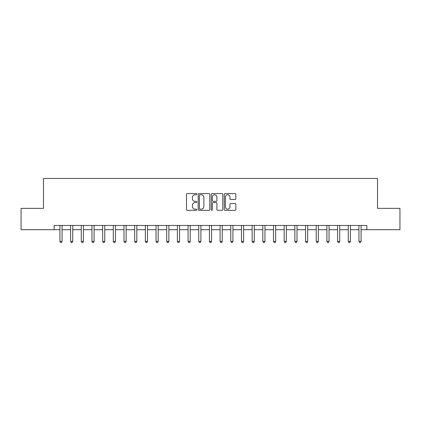 <?xml version="1.0" encoding="UTF-8"?>
<svg xmlns="http://www.w3.org/2000/svg" width="421" height="421" viewBox="0 0 421 421"><rect width="100%" height="100%" fill="white"/><g stroke="black" fill="none" stroke-linecap="round" stroke-linejoin="round"><path stroke-width="0.63" d="M196.833 194.16A0.589 0.589 0 0 0 196.244 193.571L187.334 193.571A0.837 0.837 0 0 0 186.498 194.407L186.498 209.505A0.837 0.837 0 0 0 187.334 210.342L196.244 210.342A0.589 0.589 0 0 0 196.833 209.758A0.589 0.589 0 0 0 196.244 209.169L195.091 209.169A2.684 2.684 0 0 1 192.408 206.485L192.408 205.227A2.684 2.684 0 0 1 195.091 202.543L196.244 202.543A0.589 0.589 0 0 0 196.833 201.959A0.589 0.589 0 0 0 196.244 201.37L195.091 201.37A2.684 2.684 0 0 1 192.408 198.686L192.408 197.428A2.684 2.684 0 0 1 195.091 194.744L196.244 194.744A0.589 0.589 0 0 0 196.833 194.16M235.007 199.48A0.837 0.837 0 0 0 235.844 198.644L235.844 194.407A0.837 0.837 0 0 0 235.007 193.571L225.114 193.571A0.837 0.837 0 0 0 224.272 194.407L224.272 209.505A0.837 0.837 0 0 0 225.114 210.342L235.007 210.342A0.837 0.837 0 0 0 235.844 209.505L235.844 204.39A0.837 0.837 0 0 0 235.007 203.548L230.771 203.548A0.837 0.837 0 0 0 229.934 204.39L229.934 206.927A2.242 2.242 0 0 1 227.693 209.169A2.242 2.242 0 0 1 225.445 206.927L225.445 196.986A2.242 2.242 0 0 1 227.693 194.744A2.242 2.242 0 0 1 229.934 196.986L229.934 198.644A0.837 0.837 0 0 0 230.771 199.48L235.007 199.48M54.156 229.724L21.05 229.724L21.05 208.363L43.479 208.363L43.479 178.462L377.521 178.462L377.521 208.363L399.95 208.363L399.95 229.724L366.844 229.724L366.844 225.451L54.156 225.451L54.156 229.724L59.924 229.724M209.769 194.407A0.837 0.837 0 0 0 208.927 193.571L199.033 193.571A0.837 0.837 0 0 0 198.196 194.407L198.196 209.505A0.837 0.837 0 0 0 199.033 210.342L208.927 210.342A0.837 0.837 0 0 0 209.769 209.505L209.769 194.407M212.073 193.571L221.967 193.571A0.837 0.837 0 0 1 222.804 194.407L222.804 209.505A0.837 0.837 0 0 1 221.967 210.342L217.731 210.342A0.837 0.837 0 0 1 216.894 209.505L216.894 203.38A0.837 0.837 0 0 0 216.057 202.543L213.247 202.543A0.837 0.837 0 0 0 212.41 203.38L212.41 209.758A0.589 0.589 0 0 1 211.821 210.342A0.589 0.589 0 0 1 211.231 209.758L211.231 194.407A0.837 0.837 0 0 1 212.073 193.571M62.061 229.724L70.602 229.724M72.738 229.724L81.279 229.724M83.416 229.724L91.962 229.724M94.094 229.724L102.64 229.724M104.776 229.724L113.317 229.724M115.454 229.724L124 229.724M126.132 229.724L134.678 229.724M136.814 229.724L145.356 229.724M147.492 229.724L156.038 229.724M158.17 229.724L166.716 229.724M168.853 229.724L177.394 229.724M179.53 229.724L188.071 229.724M190.208 229.724L198.754 229.724M200.891 229.724L209.432 229.724M211.568 229.724L220.109 229.724M222.246 229.724L230.792 229.724M232.929 229.724L241.47 229.724M243.606 229.724L252.147 229.724M254.284 229.724L262.83 229.724M264.962 229.724L273.508 229.724M275.644 229.724L284.186 229.724M286.322 229.724L294.868 229.724M297 229.724L305.546 229.724M307.683 229.724L316.224 229.724M318.36 229.724L326.906 229.724M329.038 229.724L337.584 229.724M339.721 229.724L348.262 229.724M350.398 229.724L358.939 229.724M361.076 229.724L366.844 229.724M199.954 194.744A0.589 0.589 0 0 0 199.37 195.333L199.37 208.579A0.589 0.589 0 0 0 199.954 209.169L201.17 209.169A2.684 2.684 0 0 0 203.853 206.485L203.853 197.428A2.684 2.684 0 0 0 201.17 194.744L199.954 194.744M216.894 197.028A2.242 2.242 0 0 0 214.652 194.786A2.242 2.242 0 0 0 212.41 197.028L212.41 200.533A0.837 0.837 0 0 0 213.247 201.37L216.057 201.37A0.837 0.837 0 0 0 216.894 200.533L216.894 197.028M62.166 225.451L62.119 225.561A0.853 0.853 0 0 0 62.061 225.877L62.061 241.428L59.924 241.428L59.924 225.877A0.853 0.853 0 0 0 59.861 225.561L59.819 225.451M62.061 241.428L61.419 242.538L60.561 242.538L59.924 241.428M72.844 225.451L72.801 225.561A0.853 0.853 0 0 0 72.738 225.877L72.738 241.428L70.602 241.428L70.602 225.877A0.853 0.853 0 0 0 70.539 225.561L70.496 225.451M72.738 241.428L72.096 242.538L71.244 242.538L70.602 241.428M83.521 225.451L83.479 225.561A0.853 0.853 0 0 0 83.416 225.877L83.416 241.428L81.279 241.428L81.279 225.877A0.853 0.853 0 0 0 81.221 225.561L81.174 225.451M83.416 241.428L82.774 242.538L81.921 242.538L81.279 241.428M94.204 225.451L94.157 225.561A0.853 0.853 0 0 0 94.094 225.877L94.094 241.428L91.962 241.428L91.962 225.877A0.853 0.853 0 0 0 91.899 225.561L91.857 225.451M94.094 241.428L93.457 242.538L92.599 242.538L91.962 241.428M104.882 225.451L104.84 225.561A0.853 0.853 0 0 0 104.776 225.877L104.776 241.428L102.64 241.428L102.64 225.877A0.853 0.853 0 0 0 102.577 225.561L102.535 225.451M104.776 241.428L104.134 242.538L103.282 242.538L102.64 241.428M115.559 225.451L115.517 225.561A0.853 0.853 0 0 0 115.454 225.877L115.454 241.428L113.317 241.428L113.317 225.877A0.853 0.853 0 0 0 113.26 225.561L113.212 225.451M115.454 241.428L114.812 242.538L113.959 242.538L113.317 241.428M126.237 225.451L126.195 225.561A0.853 0.853 0 0 0 126.132 225.877L126.132 241.428L124 241.428L124 225.877A0.853 0.853 0 0 0 123.937 225.561L123.895 225.451M126.132 241.428L125.495 242.538L124.637 242.538L124 241.428M136.92 225.451L136.872 225.561A0.853 0.853 0 0 0 136.814 225.877L136.814 241.428L134.678 241.428L134.678 225.877A0.853 0.853 0 0 0 134.615 225.561L134.573 225.451M136.814 241.428L136.172 242.538L135.32 242.538L134.678 241.428M147.597 225.451L147.555 225.561A0.853 0.853 0 0 0 147.492 225.877L147.492 241.428L145.356 241.428L145.356 225.877A0.853 0.853 0 0 0 145.292 225.561L145.25 225.451M147.492 241.428L146.85 242.538L145.998 242.538L145.356 241.428M158.275 225.451L158.233 225.561A0.853 0.853 0 0 0 158.17 225.877L158.17 241.428L156.038 241.428L156.038 225.877A0.853 0.853 0 0 0 155.975 225.561L155.928 225.451M158.17 241.428L157.533 242.538L156.675 242.538L156.038 241.428M168.958 225.451L168.91 225.561A0.853 0.853 0 0 0 168.853 225.877L168.853 241.428L166.716 241.428L166.716 225.877A0.853 0.853 0 0 0 166.653 225.561L166.611 225.451M168.853 241.428L168.211 242.538L167.358 242.538L166.716 241.428M179.635 225.451L179.593 225.561A0.853 0.853 0 0 0 179.53 225.877L179.53 241.428L177.394 241.428L177.394 225.877A0.853 0.853 0 0 0 177.33 225.561L177.288 225.451M179.53 241.428L178.888 242.538L178.036 242.538L177.394 241.428M190.313 225.451L190.271 225.561A0.853 0.853 0 0 0 190.208 225.877L190.208 241.428L188.071 241.428L188.071 225.877A0.853 0.853 0 0 0 188.013 225.561L187.966 225.451M190.208 241.428L189.571 242.538L188.713 242.538L188.071 241.428M200.996 225.451L200.949 225.561A0.853 0.853 0 0 0 200.891 225.877L200.891 241.428L198.754 241.428L198.754 225.877A0.853 0.853 0 0 0 198.691 225.561L198.649 225.451M200.891 241.428L200.249 242.538L199.396 242.538L198.754 241.428M211.674 225.451L211.631 225.561A0.853 0.853 0 0 0 211.568 225.877L211.568 241.428L209.432 241.428L209.432 225.877A0.853 0.853 0 0 0 209.369 225.561L209.326 225.451M211.568 241.428L210.926 242.538L210.074 242.538L209.432 241.428M222.351 225.451L222.309 225.561A0.853 0.853 0 0 0 222.246 225.877L222.246 241.428L220.109 241.428L220.109 225.877A0.853 0.853 0 0 0 220.051 225.561L220.004 225.451M222.246 241.428L221.604 242.538L220.751 242.538L220.109 241.428M233.034 225.451L232.987 225.561A0.853 0.853 0 0 0 232.929 225.877L232.929 241.428L230.792 241.428L230.792 225.877A0.853 0.853 0 0 0 230.729 225.561L230.687 225.451M232.929 241.428L232.287 242.538L231.429 242.538L230.792 241.428M243.712 225.451L243.67 225.561A0.853 0.853 0 0 0 243.606 225.877L243.606 241.428L241.47 241.428L241.47 225.877A0.853 0.853 0 0 0 241.407 225.561L241.365 225.451M243.606 241.428L242.964 242.538L242.112 242.538L241.47 241.428M254.389 225.451L254.347 225.561A0.853 0.853 0 0 0 254.284 225.877L254.284 241.428L252.147 241.428L252.147 225.877A0.853 0.853 0 0 0 252.09 225.561L252.042 225.451M254.284 241.428L253.642 242.538L252.789 242.538L252.147 241.428M265.072 225.451L265.025 225.561A0.853 0.853 0 0 0 264.962 225.877L264.962 241.428L262.83 241.428L262.83 225.877A0.853 0.853 0 0 0 262.767 225.561L262.725 225.451M264.962 241.428L264.325 242.538L263.467 242.538L262.83 241.428M275.75 225.451L275.708 225.561A0.853 0.853 0 0 0 275.644 225.877L275.644 241.428L273.508 241.428L273.508 225.877A0.853 0.853 0 0 0 273.445 225.561L273.403 225.451M275.644 241.428L275.002 242.538L274.15 242.538L273.508 241.428M286.427 225.451L286.385 225.561A0.853 0.853 0 0 0 286.322 225.877L286.322 241.428L284.186 241.428L284.186 225.877A0.853 0.853 0 0 0 284.128 225.561L284.08 225.451M286.322 241.428L285.68 242.538L284.828 242.538L284.186 241.428M297.105 225.451L297.063 225.561A0.853 0.853 0 0 0 297 225.877L297 241.428L294.868 241.428L294.868 225.877A0.853 0.853 0 0 0 294.805 225.561L294.763 225.451M297 241.428L296.363 242.538L295.505 242.538L294.868 241.428M307.788 225.451L307.74 225.561A0.853 0.853 0 0 0 307.683 225.877L307.683 241.428L305.546 241.428L305.546 225.877A0.853 0.853 0 0 0 305.483 225.561L305.441 225.451M307.683 241.428L307.041 242.538L306.188 242.538L305.546 241.428M318.465 225.451L318.423 225.561A0.853 0.853 0 0 0 318.36 225.877L318.36 241.428L316.224 241.428L316.224 225.877A0.853 0.853 0 0 0 316.16 225.561L316.118 225.451M318.36 241.428L317.718 242.538L316.866 242.538L316.224 241.428M329.143 225.451L329.101 225.561A0.853 0.853 0 0 0 329.038 225.877L329.038 241.428L326.906 241.428L326.906 225.877A0.853 0.853 0 0 0 326.843 225.561L326.796 225.451M329.038 241.428L328.401 242.538L327.543 242.538L326.906 241.428M339.826 225.451L339.779 225.561A0.853 0.853 0 0 0 339.721 225.877L339.721 241.428L337.584 241.428L337.584 225.877A0.853 0.853 0 0 0 337.521 225.561L337.479 225.451M339.721 241.428L339.079 242.538L338.226 242.538L337.584 241.428M350.504 225.451L350.461 225.561A0.853 0.853 0 0 0 350.398 225.877L350.398 241.428L348.262 241.428L348.262 225.877A0.853 0.853 0 0 0 348.199 225.561L348.156 225.451M350.398 241.428L349.756 242.538L348.904 242.538L348.262 241.428M361.181 225.451L361.139 225.561A0.853 0.853 0 0 0 361.076 225.877L361.076 241.428L358.939 241.428L358.939 225.877A0.853 0.853 0 0 0 358.881 225.561L358.834 225.451M361.076 241.428L360.439 242.538L359.581 242.538L358.939 241.428"/></g></svg>
